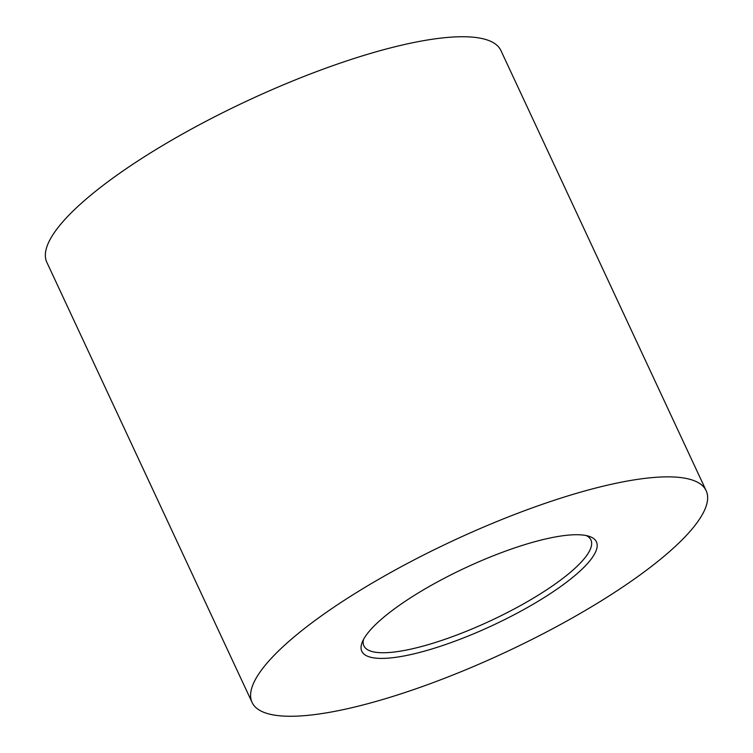 <?xml version="1.0" encoding="UTF-8"?>
<svg xmlns="http://www.w3.org/2000/svg" width="753" height="753" viewBox="0 0 753 753"><rect width="100%" height="100%" fill="white"/><g stroke="black" fill="none" stroke-linecap="round" stroke-linejoin="round"><path stroke-width="1.13" d="M567.602 535.195A129.431 31.842 -25 0 1 589.166 536.334A129.431 31.842 -25 0 1 540.56 599.802A129.431 31.842 -25 0 1 390.638 657.934A129.431 31.842 -25 0 1 362.24 642.149A129.431 31.842 -25 0 1 445.277 577.758A129.431 31.842 -25 0 1 567.602 535.195M363.501 639.476A125.262 30.817 155 0 0 363.887 645.839A125.262 30.817 155 0 0 391.776 652.286A125.262 30.817 155 0 0 523.89 603.652A125.262 30.817 155 0 0 590.926 539.957A125.262 30.817 155 0 0 586.305 535.581M706.163 490.692L500.924 50.564A250.514 61.633 155 0 0 445.136 37.65A250.514 61.633 155 0 0 180.908 134.919A250.514 61.633 155 0 0 46.837 262.308L252.076 702.436A250.514 61.633 155 0 0 307.864 715.35A250.514 61.633 155 0 0 572.092 618.081A250.514 61.633 155 0 0 706.163 490.692A250.514 61.633 155 0 0 650.376 477.779A250.514 61.633 155 0 0 386.148 575.047A250.514 61.633 155 0 0 252.076 702.436"/></g></svg>
